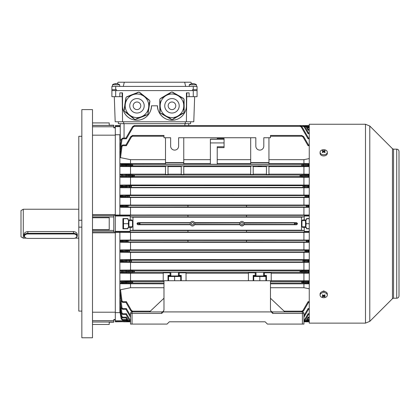 <?xml version="1.0" encoding="UTF-8"?>
<svg xmlns="http://www.w3.org/2000/svg" width="420" height="420" viewBox="0 0 420 420"><rect width="100%" height="100%" fill="white"/><g stroke="black" fill="none" stroke-linecap="round" stroke-linejoin="round"><path stroke-width="0.63" d="M265.902 275.956L253.733 275.956L253.733 276.496L265.902 276.496L265.902 275.956L265.902 280.733M259.817 280.733L259.817 276.496M253.733 280.733L253.733 276.496M303.193 125.591L304.904 126.719L302.93 125.58L303.082 126.336L302.93 125.58L309.251 125.575M191.142 83.853A5.917 1.029 59.5 0 0 191.137 83.853A6.074 5.948 90 0 1 192.449 83.617A6.074 1.223 90 0 0 192.176 83.853A5.917 5.019 19.2 0 1 192.544 83.843A5.917 5.019 19.2 0 1 192.906 83.853A6.074 1.223 -90 0 1 193.179 83.617A6.074 5.948 90 0 1 194.492 83.853A5.917 1.029 -59.5 0 1 194.639 83.853A5.917 1.029 -59.5 0 1 194.644 83.853A6.074 5.948 -90 0 0 193.326 83.617L193.326 83.627M240.802 223.692A1.139 1.139 0 0 0 241.946 224.831A1.139 1.139 0 0 0 243.085 223.692A1.139 1.139 0 0 0 241.946 222.547A1.139 1.139 0 0 0 240.802 223.692M191.368 223.692A1.139 1.139 0 0 0 192.507 224.831A1.139 1.139 0 0 0 193.646 223.692A1.139 1.139 0 0 0 192.507 222.547A1.139 1.139 0 0 0 191.368 223.692M262.553 162.845L257.077 162.845M259.817 166.142C257.56 166.184 257.56 166.231 259.817 166.273C262.075 166.231 262.075 166.184 259.817 166.142C257.56 166.184 257.56 166.231 259.817 166.273C262.075 166.231 262.075 166.184 259.817 166.142M302.106 220.647L302.726 219.886L304.232 219.886L304.232 216.038L309.251 216.027M132.342 220.647L131.722 219.886L130.216 219.886L130.216 216.027L130.431 216.846L132.967 217.177L132.967 230.207L301.481 230.207L301.481 217.177L304.022 216.846L304.232 216.038M190.302 224.275L190.475 224.732L137.834 224.732L137.062 223.986L137.062 223.398L137.834 222.653L190.475 222.653L190.355 222.931L139.981 222.931L139.981 224.453L139.251 223.681L137.062 223.398M305.188 196.319L306.899 196.277L304.925 196.308L305.078 197.069L305.078 195.547L129.376 195.547L129.376 197.069L129.528 196.308L125.958 196.182L129.266 196.319M305.188 196.303L305.078 195.547L308.06 195.416L308.495 196.166L308.06 197.206L126.394 197.206L125.958 196.439M309.251 186.16L308.495 186.17L308.06 185.404L303.082 185.661L303.193 186.417L304.904 186.454L302.93 186.422L303.082 187.184L303.082 185.661L131.371 185.661L131.334 187.184L131.261 186.428L125.958 186.17L125.958 186.674L131.523 186.422L131.365 185.661M304.253 185.635A0.751 0.651 86.5 0 1 304.904 186.391L308.495 186.17L308.06 187.441L126.394 187.441L125.958 186.674M309.251 175.329L308.495 175.329L308.06 174.578L300.111 175.014L300.221 175.77L301.938 175.739L299.959 175.775L300.148 176.536L300.111 175.014L134.337 175.014L134.337 176.536L134.232 175.781L125.958 175.345L125.958 176.206L134.489 175.775L134.337 175.014L126.394 174.578L125.958 175.329L122.766 175.329L119.873 174.909L119.873 134.741L115.311 134.741L115.311 125.58L120.251 125.58L120.251 123.674L120.251 139.718L120.976 140.674M308.495 175.329L308.06 176.972L300.148 176.536L134.305 176.536L126.394 176.972L125.958 176.216L122.687 176.216L122.687 176.972L120.682 177.272L309.251 177.298M301.949 165.134L303.66 165.091L301.686 165.128L301.838 165.89L301.838 164.367L132.61 164.367L132.61 165.89L132.762 165.128L125.958 164.803L125.958 165.454L132.505 165.134M301.949 165.118L301.838 164.367L308.06 164.036L308.495 164.787L308.06 166.22L301.87 165.884L132.578 165.884L126.394 166.22L125.958 165.464L122.708 165.464L122.708 166.22L120.698 166.546L165.506 166.609M305.188 251.076L308.495 251.213L308.495 250.94L304.925 251.071L305.078 251.832L305.078 250.309L129.376 250.309L129.376 251.832L129.528 251.071L127.549 251.039L129.266 251.076M309.251 251.213L308.495 251.213L308.06 251.969L126.394 251.969L125.958 251.213L126.394 250.173L129.37 250.309M303.193 260.967L308.495 261.219L308.495 260.71L302.93 260.957L303.082 261.718L303.082 260.195L131.371 260.195L131.371 261.718L131.523 260.957L129.544 260.925L131.261 260.967M309.251 261.219L308.495 261.219L308.06 261.975L126.394 261.975L125.958 261.219L126.394 259.943L131.365 260.195M309.251 271.163L308.495 271.173L308.06 270.412L300.111 270.848L300.221 271.598L308.495 272.034L308.495 271.173L299.959 271.604L300.148 272.365L300.111 270.848L134.337 270.848L134.337 272.365L134.232 271.614L132.515 271.572L134.489 271.604L134.337 270.848L126.394 270.412L125.958 271.163L121.18 271.205L119.873 270.916L119.873 232.339L115.311 232.339L115.311 232.055L115.311 232.816L92.495 232.816M308.495 272.034L308.06 272.8L300.148 272.365L134.305 272.365L126.394 272.8L125.958 271.173L132.515 271.572A0.751 0.651 -86.5 0 1 133.166 270.821M115.311 232.339L115.311 312.637L119.873 312.637L119.873 283.075L121.275 282.697L125.958 282.581L126.394 283.343L132.578 283.012L163.984 283.012L163.984 281.494L132.61 281.494L132.61 283.012L132.762 282.256L130.788 282.219L132.505 282.261M244.094 222.931L243.973 222.653L296.62 222.653L297.386 223.398L295.197 223.681L297.386 223.986L296.62 224.732L294.467 224.453L294.467 222.931L244.151 223.109M244.225 223.692A2.284 2.284 0 0 0 241.946 221.408A2.284 2.284 0 0 0 239.663 223.692A2.284 2.284 0 0 0 241.946 225.971A2.284 2.284 0 0 0 244.225 223.692L243.973 224.732L296.62 224.732M295.197 223.697L294.478 224.453L244.094 224.453M187.945 230.538L187.945 232.071L246.509 232.071L246.509 230.517L130.431 230.538L130.216 231.347L130.216 227.493L131.722 227.493L132.342 226.732M130.431 230.538L132.967 230.207M130.216 219.886L127.937 219.886L127.937 218.558L122.913 218.558L122.913 228.827L127.937 228.827L127.937 227.493L130.216 227.493M309.251 215.014L115.311 215.04L115.311 232.055L187.945 232.055M130.216 231.357L115.311 231.357M297.386 223.986L297.386 223.398M194.791 223.692A2.284 2.284 0 0 0 192.507 221.408A2.284 2.284 0 0 0 190.223 223.692A2.284 2.284 0 0 0 192.507 225.971A2.284 2.284 0 0 0 194.791 223.692L194.539 224.732L239.915 224.732C241.269 226.359 242.618 226.359 243.973 224.732M301.838 283.012L301.838 281.494L270.464 281.494L270.464 283.012L301.838 283.012M309.251 206.136L308.495 206.147L308.06 205.385L306.421 205.438L306.526 206.189L308.243 206.231L306.269 206.199L306.421 206.96L306.421 205.438L246.509 205.438L246.509 206.987L187.945 206.987L187.945 205.438L128.032 205.438L128.032 206.96L127.922 206.204L125.958 206.147L128.184 206.199L128.032 205.438L126.394 205.385L125.958 206.136L121.202 206.089L119.873 205.816L119.873 174.909L120.545 174.211L126.394 174.578M307.592 205.412A0.751 0.651 86.5 0 1 308.243 206.162L308.495 206.246L308.06 207.013L246.509 206.96M187.945 206.96L126.394 207.013L125.958 206.257L122.692 206.257L122.692 207.013L120.64 207.291L130.52 207.344L309.251 207.317M309.251 241.122L308.495 241.133L308.06 240.371L306.421 240.424L306.526 241.174L308.495 241.232L306.269 241.185L306.421 241.946L306.421 240.424L187.945 240.398L187.945 241.946L128.032 241.946L127.922 241.19L126.205 241.148L128.184 241.185L128.032 241.946L126.394 241.999L125.958 241.243L126.394 240.371L128.032 240.424L128.184 241.185L127.995 240.424L187.945 240.424M309.251 241.243L308.495 241.243L308.06 241.999L246.509 241.946L246.509 240.424M246.509 216.085L246.509 216.846L187.945 216.862L187.945 215.308L246.509 215.308L246.509 216.085M301.481 230.207L304.022 230.538L304.232 231.357L304.232 227.493L306.516 227.493L306.516 228.827L309.251 228.827M190.355 224.453L139.981 224.453M239.915 224.732L239.736 224.275M239.794 224.453L194.659 224.453M178.437 275.41L179.198 275.41L179.198 272.816L186.044 272.816L186.044 280.733M178.437 273.147L179.198 273.058M263.618 275.41L264.38 275.41L264.38 272.816L271.226 272.816L271.226 281.384L270.464 281.384M263.618 273.147L264.38 273.058M248.409 280.733L248.409 272.816L255.255 272.816L255.255 275.41L256.016 275.41M255.255 273.058L256.016 273.147M163.984 281.384L163.228 281.384L163.228 272.816L170.069 272.816L170.069 275.41L170.83 275.41M170.069 273.058L170.83 273.147M239.663 223.692L239.794 222.931L194.712 223.109M239.747 223.078L239.915 222.653L194.539 222.653L194.659 222.931M137.834 222.653L139.981 222.931M187.945 216.862L130.431 216.846M301.481 217.177L132.967 217.177M246.509 216.846L304.022 216.846M187.945 241.946L246.509 241.946M121.942 242.02A0.751 0.74 78.5 0 1 121.202 241.29L122.698 241.243L122.698 241.999L120.587 242.293L119.873 241.563L121.196 241.122L119.873 240.859L120.64 240.088L130.52 240.035L130.52 232.391L119.873 232.339M309.251 249.869L303.928 249.837L303.928 242.345L120.587 242.293M303.928 242.345L309.251 242.319M309.251 240.061L130.52 240.035M126.861 240.398A0.751 0.651 -86.5 0 0 126.205 241.148L121.196 241.122A0.751 0.74 -78.7 0 1 121.936 240.345L126.394 240.371M303.928 240.035L303.928 232.391L130.52 232.391M303.928 232.391L309.251 232.365M187.945 205.438L246.509 205.438M119.873 215.04L119.873 205.816L120.587 205.086L309.251 205.06M120.64 207.291L119.873 206.519L121.202 206.089A0.751 0.74 -78.5 0 1 121.942 205.359L126.394 205.385M165.506 164.315L183.761 164.315L183.761 162.845L165.506 162.845L165.506 164.315M165.506 163.548L120.53 163.616L122.02 164.01L132.61 164.367L132.505 165.118M268.942 163.548L309.251 163.585M250.693 164.315L268.942 164.315L268.942 162.845L250.693 162.845L250.693 164.315M250.693 163.548L217.224 163.548M210.378 163.548L183.761 163.548M224.07 146.764L224.07 138.506L217.224 138.506L217.224 139.12L210.378 139.12L210.378 164.288L217.224 164.288L217.224 146.764L224.07 146.764L224.07 147.635L217.224 147.635M120.251 134.799L119.873 134.741M119.873 147.819L121.18 139.361L119.873 147.819M303.082 126.336L301.66 126.336M305.078 126.336L304.925 125.58L305.109 126.315L304.631 126.336M306.421 126.336L306.269 125.58L308.243 126.719L306.269 125.58L188.706 125.58L188.706 123.674L188.706 125.58M250.693 174.148L183.761 174.148M250.693 166.609L183.761 166.609M309.251 166.577L303.928 166.609L303.928 174.148L268.942 174.148M303.928 166.609L268.942 166.609M165.506 174.148L130.52 174.148L130.52 166.609M266.432 174.148L253.202 174.148M266.432 166.609L253.202 166.609M170.069 275.41L168.016 275.41L168.016 280.733M255.255 275.41L253.202 275.41L253.202 280.733M163.228 280.77L130.52 280.77L130.52 273.231L120.545 273.173L119.873 272.475L119.873 270.916L120.682 270.107L130.52 270.05L130.52 262.363L120.561 262.306L119.873 261.597L121.228 261.293L121.191 260.72L119.873 260.447L120.666 259.649L130.52 259.597L130.52 252.331L120.572 252.278L119.873 251.559L121.212 251.276L121.196 250.94L119.873 250.672L120.656 249.89L130.52 249.837L130.52 242.345M120.698 280.833L122.708 281.164L122.782 283.343L120.53 283.762L119.873 283.075L119.873 281.647L120.698 280.833L130.52 280.77M122.708 281.164L132.61 281.494L132.505 282.245M163.228 273.231L130.52 273.231M248.409 273.231L186.044 273.231M270.464 287.721L303.928 287.721L303.928 283.831L270.464 283.831M303.928 283.831L309.251 283.794M301.838 136.227L301.686 135.466L301.838 136.227L270.464 136.227L270.464 137.744L263.807 137.744L263.807 146.113A3.995 3.995 0 0 1 259.817 150.108A3.995 3.995 0 0 1 255.822 146.113L255.822 137.744L178.626 137.744L178.626 146.113A3.995 3.995 0 0 1 174.636 150.108A3.995 3.995 0 0 1 170.641 146.113L170.641 137.744L163.984 137.744L163.984 136.227L132.61 136.227L132.505 135.482L130.788 136.605L132.762 135.466L132.61 136.227M303.928 163.548L303.928 159.663L268.942 159.663M303.928 159.663L309.251 158.587M163.984 287.721L130.52 287.721L120.53 289.727L122.02 301.019L122.782 301.681L122.708 302.405L125.958 302.405L122.782 302.405L121.275 301.098L119.873 290.472L120.53 289.727M132.578 311.178L131.439 310.422L130.788 310.774L132.505 311.903L132.61 311.157L132.505 311.903L130.788 310.774L125.958 302.405L126.394 301.681L131.439 310.422L126.394 301.681L122.782 301.681M150.339 311.157L132.61 311.157M217.224 139.12L217.224 138.506M250.693 159.663L217.224 159.663M210.378 159.663L183.761 159.663M301.686 135.466L303.66 136.605L301.686 135.466L270.464 135.466L270.464 136.227M309.251 302.405L308.495 302.405L303.66 310.774L301.949 311.903L301.838 311.157L301.686 311.913L301.838 311.157L284.114 311.157M190.832 222.138L190.475 222.653M115.311 312.637L115.311 321.804L127.412 321.668M130.216 216.027L115.311 216.027M115.311 215.04L115.311 134.741M122.02 283.369A0.751 0.745 75.6 0 1 121.275 282.697L121.202 281.972L119.873 281.647L119.873 272.475L121.264 272.139L121.18 271.205A0.751 0.745 -77.4 0 1 121.926 270.385L126.394 270.412M295.197 223.681L294.478 222.931L296.62 222.653M163.984 283.831L120.53 283.762M309.251 281.915L308.495 281.915L308.06 281.164L301.838 281.494L301.686 282.256L308.495 282.581L308.495 281.93L301.949 282.245M309.251 280.807L271.226 280.77M303.928 280.77L303.928 273.231L271.226 273.231M303.928 273.231L309.251 273.2M122.005 272.827A0.751 0.745 76.9 0 1 121.264 272.139L122.766 272.05L122.766 272.8L120.545 273.173M309.251 270.081L130.52 270.05M120.682 270.107L121.926 270.385M121.973 261.996A0.751 0.745 77.7 0 1 121.228 261.293L122.729 261.219L122.729 261.975L120.561 262.306M303.928 270.05L303.928 262.363L130.52 262.363M303.928 262.363L309.251 262.332M120.666 259.649L126.394 259.943M131.261 260.951L131.371 260.195M309.251 260.694L308.495 260.694L308.06 259.943L303.082 260.195L303.193 260.951M309.251 259.628L130.52 259.597M121.952 251.99A0.751 0.74 78.2 0 1 121.212 251.276L122.708 251.213L122.708 251.969L120.572 252.278M303.928 259.597L303.928 252.331L130.52 252.331M303.928 252.331L309.251 252.304M120.656 249.89L126.394 250.173M129.266 251.066L129.376 250.309M309.251 250.929L308.495 250.929L308.06 250.173L305.078 250.309L305.188 251.066M303.928 249.837L130.52 249.837M130.52 287.721L130.52 283.831M303.928 287.721L309.251 288.792M253.202 165.995L250.693 165.995L250.693 174.562L253.202 174.562L253.202 165.995M266.432 165.995L268.942 165.995L268.942 174.562L266.432 174.562L266.432 165.995M168.016 165.995L165.506 165.995L165.506 174.562L168.016 174.562L168.016 165.995M181.251 166.609L168.016 166.609M181.251 165.995L183.761 165.995L183.761 174.562L181.251 174.562L181.251 165.995M181.251 174.148L168.016 174.148M130.52 174.148L120.545 174.211M303.928 174.148L309.251 174.179M120.666 187.73L119.873 186.937L121.191 186.659L122.692 186.685L122.692 187.441L120.666 187.73L309.251 187.756M309.251 185.047L130.52 185.015L120.561 185.073L131.371 185.661M120.656 197.489L119.873 196.707L121.196 196.439L122.698 196.455L122.698 197.206L120.656 197.489L309.251 197.516M309.251 195.079L130.52 195.048L120.572 195.101L129.37 195.547M129.266 196.303L129.376 195.547M130.52 214.988L130.52 207.344M303.928 214.988L303.928 207.344M130.52 205.034L130.52 197.542M303.928 205.034L303.928 197.542M130.52 195.048L130.52 187.782M121.936 197.227A0.751 0.74 78.5 0 1 121.196 196.439L121.212 196.109L119.873 195.825L120.572 195.101M303.928 195.048L303.928 187.782M130.52 185.015L130.52 177.329M120.682 177.272L119.873 176.468L121.18 176.174L121.264 175.245A0.751 0.745 -76.9 0 1 122.005 174.557M121.931 187.462A0.751 0.74 78.1 0 1 121.191 186.659L121.228 186.086L119.873 185.782L120.561 185.073M303.928 185.015L303.928 177.329M120.698 166.546L119.873 165.732L121.202 165.412L121.275 164.687L119.873 164.309L120.53 163.616M120.745 297.959L122.005 307.928L122.766 308.579L126.394 308.579L125.958 309.309L122.719 309.309M120.582 304.169L121.973 313.079L122.729 313.724L126.394 313.724L130.52 320.702M309.251 317.903L308.495 317.903L306.899 320.659L305.188 321.788L305.109 321.064L304.925 321.804L305.078 321.043L304.631 321.043M129.822 321.043L129.376 321.043L129.266 321.788L127.549 320.659L125.958 317.903L122.698 317.903L125.958 317.903L126.394 317.179L128.2 320.313L126.394 317.179L122.708 317.179L121.952 316.538L121.511 313.882M129.339 321.064L128.2 320.313L127.549 320.659L129.266 321.788L129.376 321.043M128.032 321.043L127.922 321.788L125.958 320.229L122.692 320.229L125.958 320.229L126.394 319.505L122.698 319.505L126.394 319.505L126.861 320.313L126.394 319.505M306.421 321.043L306.269 321.804L306.421 321.043M121.196 318.969L122.692 320.229L121.196 318.969L119.873 311.393L121.196 318.969L121.942 318.869L122.698 319.505L122.698 320.229L121.202 318.969L119.873 311.252L120.587 310.994M121.196 316.638L122.698 317.903L121.196 316.638L119.873 308.899L121.212 316.638L119.873 308.6L120.572 308.254M121.191 313.178L122.692 314.449L125.958 314.449L122.692 314.449L121.191 313.173L119.873 305.172L121.228 313.173L119.873 304.616L120.561 304.175M119.884 299.644L121.264 308.012L119.873 298.568L120.545 297.99M121.196 301.103L122.708 302.405L121.196 301.103L119.873 291.711L121.202 301.098L122.02 301.019M163.984 136.227L163.984 135.466L132.762 135.466M165.506 159.663L130.52 159.663L120.53 157.652L119.873 156.907L121.275 146.286L119.873 155.668L121.202 146.276M122.02 146.359L121.275 146.286L122.708 144.974L122.782 145.698L122.02 146.359L120.53 157.652M134.489 125.58L134.337 126.336L134.232 125.591L132.515 126.719L134.489 125.58L299.959 125.58L301.938 126.719L299.959 125.58L300.111 126.336L134.337 126.336M299.959 125.58L300.111 126.336M122.005 139.451L121.264 139.367L122.766 138.075L122.766 138.799L122.005 139.451L120.545 149.389L119.873 148.811L121.18 139.361L122.766 138.075L121.18 139.361M130.52 163.548L130.52 159.663M268.942 137.744L268.942 162.603L250.693 162.603L250.693 137.744M183.761 137.744L183.761 162.603L165.506 162.603L165.506 137.744M303.009 136.957L303.66 136.605L308.495 144.974L309.251 144.974L308.495 144.974L308.06 145.698L303.009 136.957L301.87 136.201M309.251 138.799L308.06 138.799L301.287 127.071L301.938 126.719L308.495 138.075L309.251 138.075L308.495 138.075L308.06 138.799L301.287 127.071L300.148 126.315M308.495 132.93L309.251 132.93L308.495 132.93L304.904 126.719L308.495 132.93L308.06 133.66L304.253 127.071L303.114 126.315M308.06 130.2L309.251 130.2L308.06 130.2L306.248 127.071L306.899 126.719L305.188 125.591L306.899 126.719L308.495 129.476L309.251 129.476L308.495 129.476L308.06 130.2L306.248 127.071L305.109 126.315M309.251 127.874L308.06 127.874L307.592 127.071L308.243 126.719L308.495 127.15L309.251 127.15L308.495 127.15L308.06 127.874L306.453 126.315L306.526 125.591M305.188 125.591L302.93 125.58L305.188 125.591M122.782 144.974L125.958 144.974L130.788 136.605L131.439 136.957L126.394 145.698L125.958 144.974M122.766 138.075L125.958 138.075L132.515 126.719L133.166 127.071L126.394 138.799L125.958 138.075M122.005 307.928L121.264 308.012L122.766 309.309L125.958 309.309L126.394 308.579L130.52 315.73M130.195 320.313L129.544 320.659L130.52 321.573L129.544 320.659L125.958 314.449L126.394 313.724M126.205 320.659L128.184 321.804L127.995 321.064L126.861 320.313L126.205 320.659M129.266 321.788L129.528 321.804L129.266 321.788M130.52 317.21L125.958 309.309M309.251 309.309L308.495 309.309L303.928 317.21M309.251 314.449L308.495 314.449L309.251 314.449M309.251 320.229L308.495 320.229L306.526 321.788L308.243 320.659L307.592 320.313L308.06 319.505L308.495 320.229M307.592 320.313L306.453 321.064L306.526 321.788L303.928 321.804L309.251 321.809M303.928 321.804L305.188 321.788L306.899 320.659L306.248 320.313L308.06 317.179L308.495 317.903M308.495 314.449L304.904 320.659L303.928 321.573L304.904 320.659L304.253 320.313L308.06 313.724L308.495 314.449M303.928 313.435A1.522 1.522 0 0 0 302.411 311.913L302.411 313.435L303.928 313.435L303.928 324.082L302.411 324.082L302.411 313.435L272.748 313.435L272.748 311.913L280.35 311.913L272.748 311.913A2.284 2.284 0 0 1 270.464 309.635A2.284 2.284 0 0 0 272.748 311.913L302.411 311.913L289.48 311.913L301.949 311.903L303.66 310.774L303.009 310.422L308.06 301.681L308.495 302.405M122.02 164.01A0.751 0.745 -75.6 0 0 121.275 164.687L125.958 164.787L126.394 164.036M121.973 185.383A0.751 0.745 -77.7 0 0 121.228 186.086L125.958 186.16L126.394 185.404M125.958 196.182L126.394 195.416M303.009 165.91A0.751 0.651 93.5 0 0 303.66 165.16L309.251 165.464M301.287 176.563A0.751 0.651 93.5 0 0 301.938 175.807L309.251 176.216M307.592 206.981A0.751 0.651 93.5 0 0 308.243 206.231L309.251 206.257M131.439 283.038A0.751 0.651 -93.5 0 1 130.788 282.287L125.958 282.581L125.958 281.915L121.202 281.972A0.751 0.745 103.6 0 1 121.942 281.137M125.958 260.694L122.692 260.694L122.729 261.219L129.544 260.993A0.751 0.651 -93.5 0 0 130.195 261.744M125.958 250.929L122.698 250.929L122.708 251.213L127.549 251.102A0.751 0.651 -93.5 0 0 128.2 251.858M122.692 240.371L122.698 241.243L126.205 241.216A0.751 0.651 -93.5 0 0 126.861 241.967M309.251 282.592L308.495 282.592L308.06 283.343L301.87 283.012L301.949 282.261M122.708 144.974L121.202 146.281L122.708 144.974M121.942 166.241A0.751 0.745 76.4 0 1 121.202 165.412L122.708 165.464L122.782 164.036M121.926 176.993A0.751 0.745 77.4 0 1 121.18 176.174L122.687 176.216L122.766 174.578M125.958 196.166L121.212 196.109A0.751 0.74 -78.2 0 1 121.952 195.395M121.936 207.034A0.751 0.74 78.7 0 1 121.196 206.257L122.692 206.257L122.698 205.385M122.698 250.173L122.698 250.929L121.196 250.94A0.751 0.74 -78.5 0 1 121.936 250.152M122.692 259.943L122.692 260.694L121.191 260.72A0.751 0.74 -78.1 0 1 121.931 259.917M121.18 308.018L122.687 309.309L121.18 308.018L119.879 299.602M122.729 313.724L122.729 314.449L121.228 313.173L121.973 313.079M122.708 317.179L122.708 317.903L121.212 316.638L121.952 316.538M303.928 315.73L308.06 308.579L308.495 309.309M126.394 281.164L125.958 281.915L130.788 282.219A0.751 0.651 -86.5 0 1 131.439 281.468M125.958 272.05L122.766 272.05L122.687 270.412M125.958 196.455L122.698 196.455L122.708 195.416M125.958 186.685L122.692 186.685L122.729 185.404M122.766 309.309L122.766 308.579M307.041 125.711L309.251 125.711M137.062 223.986L139.256 223.692M309.251 321.668L307.041 321.668M309.251 218.558L306.516 218.558L306.516 219.886L304.232 219.886M304.232 227.493L302.726 227.493L302.106 226.732M139.976 222.931L139.251 223.681M264.38 275.41L266.432 275.41L266.432 280.733M179.198 275.41L181.251 275.41L181.251 280.733M305.828 227.493L306.133 223.692L309.251 223.692M306.516 228.632L309.251 228.632M306.516 218.747L309.251 218.747M306.133 223.692L305.828 219.886M305.529 227.493L305.529 219.886M24.496 236.187A3.344 2.226 180 0 0 26.324 238.166A3.344 2.226 180 0 0 27.846 238.413L73.479 238.413A3.344 2.226 180 0 0 75.002 238.166A3.344 2.226 180 0 0 76.734 235.667A3.344 2.226 180 0 0 73.479 233.961L27.846 233.961A3.344 2.226 180 0 0 24.496 236.187M26.224 238.135A3.801 2.531 0 0 1 26.114 238.098A3.801 2.531 0 0 1 24.04 235.846L24.04 234.481C24.265 232.822 25.531 231.851 27.846 231.572L73.479 231.572C75.789 231.851 77.054 232.816 77.28 234.481L77.28 235.846A3.801 2.531 0 0 1 75.206 238.098A3.801 2.531 0 0 1 75.101 238.135M24.04 235.846A3.801 2.531 0 0 1 27.846 233.315L73.479 233.315A3.801 2.531 0 0 1 77.28 235.846M127.937 228.632L123.522 228.632L123.522 218.747L127.937 218.747M123.522 223.692L128.315 223.692L128.625 227.493M128.625 219.886L128.315 223.692M128.924 227.493L128.924 219.886M301.954 226.732L301.649 226.427L301.649 220.952L301.954 220.647L301.954 226.732L305.529 226.732M320.093 152.224L320.093 153.374A3.612 2.557 0 0 0 322.324 155.731A3.612 2.557 0 0 0 326.261 155.179A3.612 2.557 0 0 0 327.317 153.374L327.317 152.224A3.612 2.557 0 0 0 326.261 150.418A3.612 2.557 0 0 0 321.148 150.418A3.612 2.557 0 0 0 320.093 152.224A3.612 2.557 0 0 0 321.148 154.03A3.612 2.557 0 0 0 326.261 154.03A3.612 2.557 0 0 0 327.317 152.224M322.229 152.234A5.917 0.473 37.9 0 1 322.487 152.418A5.917 0.473 37.9 0 1 322.754 152.607A6.074 3.035 -54.7 0 1 323.705 151.772A6.074 3.035 54.7 0 1 324.655 152.607A5.917 0.473 -37.9 0 1 325.18 152.234A6.074 3.035 -125.3 0 0 324.23 151.4A6.074 3.035 -54.7 0 1 325.18 150.896A5.917 4.651 -97.4 0 0 324.923 150.696A5.917 4.651 -97.4 0 0 324.655 150.523A6.074 3.035 125.3 0 0 323.705 151.027A6.074 3.035 -125.3 0 0 322.754 150.523A5.917 4.651 97.4 0 0 322.229 150.896A6.074 3.035 54.7 0 1 323.18 151.4A6.074 3.035 125.3 0 0 322.229 152.234M323.705 151.772L323.705 151.027M324.03 152.035L324.23 151.552M324.314 151.347L324.655 150.523M324.23 152.208L324.23 151.4M323.18 152.208L323.18 151.4M323.379 152.035L323.18 151.552M323.096 151.347L322.754 150.523M123.522 321.809L129.528 321.804M132.5 220.647L132.804 220.952L132.804 226.427L132.5 226.732L132.5 220.647L128.924 220.647M163.984 309.635A2.284 2.284 0 0 1 161.705 311.913A2.284 2.284 0 0 0 163.984 309.635M302.411 324.082L267.425 324.082L265.141 321.804L169.307 321.804L265.141 321.804L169.307 321.804L167.029 324.082L130.52 324.082L130.52 313.435A1.522 1.522 0 0 1 132.043 311.913L161.705 311.913L161.705 313.435L132.043 313.435L132.043 324.082M272.748 313.435L271.173 311.913L163.28 311.913L161.705 313.435M271.173 311.913L270.464 309.703L270.464 280.733L163.984 280.733L163.984 309.703L163.28 311.913M289.48 311.913L280.35 311.913L289.48 311.913M149.536 311.913L163.984 298.226M270.464 298.226L284.918 311.913M180.721 275.956L168.551 275.956L168.551 276.496L180.721 276.496L180.721 275.956L180.721 280.733M174.636 280.733L174.636 276.496M168.551 280.733L168.551 276.496M321.605 291.926L323.705 290.913L325.805 291.926M309.251 223.209L309.251 124.246L365.489 124.246L365.489 323.132L309.251 323.132L309.251 223.209M396.716 149.153L396.716 298.226C398.102 298.09 398.864 297.329 399 295.943L399 151.436C398.864 150.05 398.102 149.289 396.716 149.153L393.545 149.153L392.469 148.712L369.789 126.026L365.489 124.246M148.066 113.222L149.751 102.711L149.378 102.653L149.489 101.903L149.867 101.955L149.951 101.367L149.494 100.202L149.021 99.829L148.785 100.128L148.192 99.65L148.428 99.356L147 98.705L147.236 98.406L146.643 97.933L146.407 98.233L145.808 97.76L146.05 97.461L145.451 96.989L145.215 97.288L144.622 96.81L144.858 96.516L143.43 95.865L143.666 95.566L143.073 95.093L142.837 95.392L141.881 94.148L141.645 94.442L141.047 93.97L141.283 93.676L140.69 93.198L140.453 93.497L139.86 93.025L140.096 92.726L139.629 92.358L138.39 92.169L137.828 92.389L137.97 92.746L136.416 92.946L136.553 93.303L134.999 93.508L135.14 93.86L133.586 94.064L133.723 94.416L133.019 94.694L132.877 94.343L132.169 94.621L132.311 94.973L131.602 95.256L131.46 94.899L130.757 95.177L130.893 95.534L129.339 95.734L129.481 96.091L128.772 96.369L128.63 96.017L127.355 96.925L127.218 96.574L126.662 96.789L125.879 97.771L126.058 99.173L125.68 99.12L125.832 100.679L125.454 100.621L125.344 101.372L125.722 101.43L125.118 102.879L125.496 102.937L125.38 103.688L125.008 103.63L124.892 104.38L125.27 104.438L125.16 105.189L124.782 105.136L124.934 106.696L124.556 106.638L124.709 108.203L124.331 108.145L124.483 109.704L124.105 109.646L124.021 110.239L124.478 111.405L125.78 111.951L125.543 112.25L125.018 111.689M147.956 101.483A11.786 11.786 0 0 0 132.662 94.836A11.786 11.786 0 0 0 126.016 110.124A11.786 11.786 0 0 0 141.309 116.77A11.786 11.786 0 0 0 147.956 101.483A11.786 11.786 0 0 1 141.309 116.77A11.786 11.786 0 0 1 126.016 110.124M133.45 107.195A3.801 3.801 0 0 0 138.38 109.342A3.801 3.801 0 0 0 140.522 104.407A3.801 3.801 0 0 0 135.592 102.265A3.801 3.801 0 0 0 133.45 107.195M125.543 112.25L133.282 118.403L133.518 118.109L134.342 119.248L135.581 119.438L136.71 118.582L136.847 118.939L136.101 119.107M136.847 118.939L146.05 115.311L145.908 114.959L147.31 114.812L148.092 113.836L147.913 112.434L148.291 112.487M127.26 96.679L127.922 96.296M128.63 96.017L129.339 95.734M130.048 95.456L130.757 95.177M131.46 94.899L132.169 94.621M132.877 94.343L133.586 94.064M134.295 93.786L134.999 93.508M135.707 93.23L136.416 92.946M137.125 92.668L137.87 92.495M125.906 98.38L125.68 99.12M124.22 109.667L124.22 108.895M124.331 108.145L124.446 107.394M124.556 106.638L124.672 105.887M124.782 105.136L124.892 104.38M125.008 103.63L125.118 102.879M125.234 102.128L125.344 101.372M125.454 100.621L125.57 99.871M133.948 118.787L133.282 118.403M146.711 114.923L146.05 115.311M149.751 101.939L149.751 102.711M148.953 99.918L148.428 99.356M140.023 92.82L140.69 93.198M141.283 93.676L141.881 94.148M142.475 94.621L143.073 95.093M143.666 95.566L144.26 96.038M144.858 96.516L145.451 96.989M146.05 97.461L146.643 97.933M147.236 98.406L147.835 98.884M126.735 113.195L126.971 112.901L126.378 112.429L126.136 112.723M127.927 114.145L128.163 113.846L127.564 113.374L127.328 113.673M129.113 115.091L129.35 114.791L128.756 114.319L128.52 114.618M130.305 116.041L130.541 115.742L129.948 115.269L129.712 115.563M131.497 116.986L131.733 116.686L131.14 116.214L130.898 116.513M132.689 117.931L132.925 117.637L132.326 117.159L132.09 117.458M138.264 118.377L138.122 118.025L137.419 118.304L137.555 118.655M139.681 117.82L139.54 117.469L138.831 117.747L138.973 118.099M141.094 117.264L140.957 116.912L140.249 117.191L140.385 117.542M142.511 116.708L142.37 116.351L141.661 116.629L141.803 116.986M143.923 116.146L143.787 115.794L143.078 116.072L143.22 116.429M145.341 115.589L145.199 115.238L144.496 115.516L144.632 115.867M148.517 110.985L148.139 110.927L148.029 111.678L148.402 111.736M148.743 109.478L148.365 109.426L148.255 110.177L148.628 110.229M148.964 107.977L148.591 107.919L148.475 108.67L148.853 108.728M149.189 106.47L148.816 106.412L148.701 107.168L149.079 107.221M149.415 104.969L149.037 104.911L148.927 105.662L149.305 105.719M149.641 103.462L149.263 103.404L149.153 104.16L149.525 104.213M189.273 86.41L189.273 84.782L196.502 84.782A6.085 6.085 0 0 0 194.639 83.853A5.917 1.029 -59.5 0 1 194.644 83.853A6.085 6.085 0 0 1 196.502 84.782L196.502 86.41M191.137 83.853A5.917 1.029 59.5 0 0 191.132 83.853A6.085 6.085 0 0 0 189.273 84.782M192.864 83.853A6.074 1.223 90 0 0 192.596 83.617A6.074 5.948 -90 0 0 192.449 83.627M23.284 238.14L21 236.822L21 210.556L23.284 209.239L23.284 238.14L26.245 238.14M172.032 117.59A11.786 11.786 0 0 0 183.761 105.74A11.786 11.786 0 0 0 171.911 94.012A11.786 11.786 0 0 0 160.183 105.866A11.786 11.786 0 0 0 172.032 117.59A11.786 11.786 0 0 0 183.761 105.74A11.786 11.786 0 0 0 171.911 94.012A11.786 11.786 0 0 0 160.183 105.866A11.786 11.786 0 0 0 172.032 117.59M161.049 113.447L170.242 118.823L170.425 118.492L171.087 118.87L170.898 119.201L171.418 119.495L172.672 119.49L173.187 119.186L172.998 118.86L174.505 118.419L174.31 118.088L174.967 117.705L175.161 118.036L175.817 117.653L175.623 117.322L177.13 116.886L176.935 116.555L177.592 116.172L177.786 116.498L178.442 116.114L178.248 115.789L178.909 115.406L179.099 115.731L179.755 115.348L179.566 115.022L181.067 114.581L180.878 114.251L181.534 113.867L181.724 114.198L182.38 113.815L182.191 113.484L182.847 113.101L183.041 113.431L183.556 113.127L184.175 112.04L184.17 111.442L183.792 111.442L184.165 109.919L183.782 109.919L183.776 109.163L184.159 109.158L183.771 107.641L184.149 107.636L184.149 106.88L183.766 106.88L183.761 106.118L184.144 106.118L184.139 105.357L183.761 105.357L184.128 103.835L183.75 103.835L183.745 103.079L184.128 103.073L184.123 102.312L183.745 102.317L183.74 101.556L184.118 101.551L183.729 100.034L184.112 100.034L184.107 99.435L183.477 98.354L182.952 98.054L182.763 98.385L181.634 97.303L181.445 97.634L180.784 97.256L180.973 96.925L180.311 96.548L180.122 96.878L179.461 96.505L179.65 96.175L178.988 95.797L178.799 96.127L177.671 95.041L177.482 95.371L176.82 94.999L177.009 94.668L176.347 94.29L176.159 94.621L175.025 93.534L174.835 93.865L173.707 92.783L173.518 93.114L172.856 92.736L173.045 92.405L172.526 92.111L171.271 92.117L170.289 93.13L170.1 92.804L170.814 92.516M171.953 102.002A3.801 3.801 0 0 0 168.168 105.824A3.801 3.801 0 0 0 171.99 109.604A3.801 3.801 0 0 0 175.775 105.782A3.801 3.801 0 0 0 171.953 102.002M170.1 92.804L161.564 97.792L161.753 98.123L160.388 98.48L159.768 99.566L160.156 100.926L159.778 100.926L159.889 100.165M159.778 100.926L159.831 110.812L160.209 110.812L160.214 111.573L159.831 111.573L159.836 112.172L160.466 113.253L161.842 113.594L161.653 113.925M183.992 100.034L184.112 100.795M184.118 101.551L184.123 102.312M184.128 103.073L184.128 103.835M184.133 104.596L184.139 105.357M184.144 106.118L184.149 106.88M184.149 107.636L184.154 108.397M184.159 109.158L184.165 109.919M184.165 110.68L184.054 111.442M182.9 98.154L182.291 97.681M172.988 92.505L173.707 92.783M174.363 93.161L175.025 93.534M175.686 93.912L176.347 94.29M177.009 94.668L177.671 95.041M178.327 95.419L178.988 95.797M179.65 96.175L180.311 96.548M180.973 96.925L181.634 97.303M160.965 98.275L161.564 97.792M159.952 111.573L159.831 110.812M170.956 119.102L170.242 118.823M173.129 119.086L173.843 118.802M182.978 113.332L182.38 113.815M181.724 114.198L181.067 114.581M180.411 114.965L179.755 115.348M179.099 115.731L178.442 116.114M177.786 116.498L177.13 116.886M176.474 117.269L175.817 117.653M175.161 118.036L174.505 118.419M168.782 93.571L168.977 93.902L169.633 93.513L169.444 93.188M167.47 94.337L167.664 94.668L168.32 94.285L168.126 93.954M166.157 95.104L166.352 95.434L167.008 95.051L166.814 94.721M164.845 95.876L165.039 96.201L165.695 95.818L165.501 95.487M163.532 96.642L163.721 96.968L164.378 96.584L164.189 96.259M162.22 97.409L162.409 97.739L163.065 97.351L162.876 97.025M159.784 102.448L160.167 102.443L160.162 101.682L159.778 101.687M159.794 103.966L160.172 103.966L160.167 103.205L159.789 103.21M159.799 105.488L160.183 105.488L160.178 104.727L159.799 104.727M159.81 107.011L160.188 107.011L160.183 106.249L159.805 106.249M159.815 108.533L160.198 108.528L160.193 107.767L159.815 107.772M159.826 110.051L160.204 110.051L160.204 109.289L159.821 109.295M162.971 114.681L163.159 114.35L162.498 113.972L162.309 114.303M164.293 115.432L164.483 115.101L163.821 114.723L163.632 115.054M165.617 116.188L165.805 115.857L165.144 115.479L164.955 115.81M166.934 116.939L167.123 116.608L166.462 116.235L166.278 116.561M168.257 117.695L168.446 117.364L167.785 116.986L167.596 117.317M169.58 118.445L169.769 118.115L169.108 117.742L168.919 118.073M327.317 295.155L327.317 294.005A3.612 2.557 180 0 0 325.085 291.648A3.612 2.557 180 0 0 321.148 292.199A3.612 2.557 180 0 0 320.093 294.005L320.093 295.155A3.612 2.557 180 0 0 321.148 296.961A3.612 2.557 180 0 0 326.261 296.961A3.612 2.557 180 0 0 327.317 295.155A3.612 2.557 180 0 0 326.261 293.349A3.612 2.557 180 0 0 321.148 293.349A3.612 2.557 180 0 0 320.093 295.155M322.229 296.483A5.917 4.651 82.6 0 0 322.487 296.683A5.917 4.651 82.6 0 0 322.754 296.856A6.074 3.035 -54.7 0 0 323.705 296.352A6.074 3.035 54.7 0 0 324.655 296.856A5.917 4.651 -82.6 0 0 325.18 296.483A6.074 3.035 -125.3 0 1 324.23 295.979A6.074 3.035 -54.7 0 0 325.18 295.144A5.917 0.473 -142.1 0 1 324.923 294.961A5.917 0.473 -142.1 0 1 324.655 294.772A6.074 3.035 125.3 0 1 323.705 295.606A6.074 3.035 -125.3 0 1 322.754 294.772A5.917 0.473 142.1 0 1 322.229 295.144A6.074 3.035 54.7 0 0 323.18 295.979A6.074 3.035 125.3 0 1 322.229 296.483M324.23 295.171L324.23 295.979M324.03 295.344L324.23 295.832M324.314 296.037L324.655 296.856M323.705 295.606L323.705 296.352M323.379 295.344L323.18 295.832M323.096 296.037L322.754 296.856M323.18 295.171L323.18 295.979M122.141 92.873L122.141 96.673L119.847 96.673L119.847 92.873L122.535 92.873L122.535 105.803A14.453 14.453 0 0 0 136.988 120.251A14.453 14.453 0 0 0 151.436 105.803L157.521 105.803A14.453 14.453 0 0 0 171.974 120.251A14.453 14.453 0 0 0 186.422 105.803L186.422 92.873L189.11 92.873L189.11 96.673L186.816 96.673L186.816 92.873M114.303 96.673L115.18 121.774L193.778 121.774L194.654 96.673M193.268 86.41L193.268 89.68L197.069 89.68L197.069 86.41L111.888 86.41L111.888 90.594L197.069 90.594L197.069 96.673L189.11 96.673M111.888 90.594L111.888 96.673L119.847 96.673M197.069 89.68L197.069 96.673M186.386 121.774L186.8 92.873M186.422 105.803C187.005 110.03 182.668 120.057 171.974 120.251C161.275 120.057 156.938 110.03 157.521 105.803M151.436 105.803C152.019 110.03 147.683 120.057 136.988 120.251C126.289 120.057 121.952 110.03 122.535 105.803M122.572 121.774L122.157 92.873M190.607 121.774L190.607 123.674L118.351 123.674L118.351 121.774L118.351 123.674M193.268 89.68L192.507 89.68L192.507 90.594L116.45 90.594L116.45 89.68L111.888 89.68M123.296 86.41L124.294 82.226L118.104 82.226L117.248 83.711M124.294 82.226L184.663 82.226L185.661 86.41M184.663 82.226L190.853 82.226L191.709 83.711M112.46 86.41L112.46 84.782L119.684 84.782A6.085 6.085 0 0 0 117.82 83.853A5.917 1.029 -59.5 0 1 117.826 83.853A6.074 5.948 -90 0 0 116.508 83.617L116.508 83.627M112.46 84.782A6.085 6.085 0 0 1 114.319 83.853L114.319 83.853A5.917 1.029 59.5 0 0 114.319 83.853A6.074 5.948 90 0 1 115.631 83.617A6.074 1.223 90 0 0 115.358 83.853A5.917 5.019 19.2 0 1 115.726 83.843A5.917 5.019 19.2 0 1 116.093 83.853A6.074 1.223 -90 0 1 116.361 83.617A6.074 5.948 90 0 1 117.674 83.853A5.917 1.029 -59.5 0 1 117.82 83.853M116.051 83.853A6.074 1.223 90 0 0 115.778 83.617A6.074 5.948 -90 0 0 115.631 83.627M81.848 220.238L78.802 220.238L78.802 227.141L81.848 227.141M78.802 220.238L78.802 136.295L81.848 136.295M92.495 223.692L92.495 109.604L81.848 109.604L81.848 337.774L92.495 337.774L92.495 223.692M81.848 311.089L78.802 311.089L78.802 227.141M92.495 126.767L113.789 126.767L113.789 127.832L115.311 127.832L115.311 135.172L92.495 135.172M92.495 214.562L115.311 214.562L115.311 215.323L187.945 215.323M92.495 312.207L115.311 312.207L115.311 319.546L113.789 319.546L113.789 322.182L109.226 322.182M113.789 126.767L113.789 125.197L109.226 125.197M92.495 125.375L109.226 125.375L109.226 122.913L92.495 122.913M92.495 324.466L109.226 324.466L109.226 322.004L92.495 322.004M115.311 231.95L113.789 231.95L113.789 215.428L115.311 215.428M92.495 229.614L109.226 229.614L109.226 217.765L92.495 217.765M309.251 232.055L246.509 232.055M304.232 231.357L309.251 231.357M304.022 230.538L246.509 230.538M309.251 215.323L246.509 215.323M126.394 241.999L122.698 241.999M309.251 241.999L308.06 241.999M308.06 240.371L309.251 240.371M120.64 240.088L121.936 240.345M126.394 207.013L122.692 207.013M309.251 207.013L308.06 207.013M308.06 205.385L309.251 205.385M120.587 205.086L121.942 205.359M308.06 164.036L309.251 164.036M120.251 125.879L115.311 125.879L120.251 125.879M120.251 126.609L115.311 126.609M309.251 126.609L308.175 126.609M307.398 125.879L309.251 125.879M309.251 133.66L308.06 133.66L309.251 133.66M309.251 283.343L308.06 283.343M122.782 145.698L126.394 145.698L122.782 145.698M309.251 145.698L308.06 145.698L309.251 145.698M307.398 321.505L309.251 321.505M309.251 320.77L308.175 320.77M126.273 320.77L115.311 320.77M127.05 321.505L115.311 321.505M139.976 224.453L137.834 224.732M126.394 283.343L122.782 283.343M308.06 281.164L309.251 281.164M309.251 272.8L308.06 272.8M126.394 272.8L122.766 272.8M308.06 270.412L309.251 270.412M309.251 261.975L308.06 261.975M126.394 261.975L122.729 261.975M308.06 259.943L309.251 259.943M309.251 251.969L308.06 251.969M126.394 251.969L122.708 251.969M308.06 250.173L309.251 250.173M309.251 166.22L308.06 166.22M126.394 166.22L122.708 166.22M309.251 176.972L308.06 176.972M126.394 176.972L122.687 176.972M308.06 174.578L309.251 174.578M309.251 187.441L308.06 187.441M126.394 187.441L122.692 187.441M308.06 185.404L309.251 185.404M309.251 197.206L308.06 197.206M126.394 197.206L122.698 197.206M308.06 195.416L309.251 195.416M301.87 311.178L303.009 310.422M308.06 301.681L309.251 301.681M308.06 308.579L309.251 308.579M309.251 313.724L308.06 313.724L309.251 313.724M303.928 320.702L304.253 320.313M305.109 321.064L306.248 320.313M308.06 317.179L309.251 317.179M121.716 317.546L121.942 318.869M308.06 319.505L309.251 319.505M132.578 136.201L131.439 136.957M134.305 126.315L133.166 127.071M126.394 138.799L122.766 138.799M126.861 206.981A0.751 0.651 -93.5 0 1 126.205 206.231L126.205 206.162A0.751 0.651 -86.5 0 1 126.861 205.412M128.2 197.096A0.751 0.651 -93.5 0 1 127.549 196.345L127.549 196.277A0.751 0.651 -86.5 0 1 128.2 195.526M130.195 187.21A0.751 0.651 -93.5 0 1 129.544 186.454L129.544 186.391A0.751 0.651 -86.5 0 1 130.195 185.635M133.166 176.563A0.751 0.651 -93.5 0 1 132.515 175.807L132.515 175.739A0.751 0.651 -86.5 0 1 133.166 174.988M131.439 165.91A0.751 0.651 -93.5 0 1 130.788 165.16L130.788 165.091A0.751 0.651 -86.5 0 1 131.439 164.341M309.251 164.787L303.66 165.091A0.751 0.651 86.5 0 0 303.009 164.341M308.495 186.685L309.251 186.685M309.251 196.166L308.495 196.166M308.495 196.455L309.251 196.455M306.248 197.096A0.751 0.651 93.5 0 0 306.899 196.345L308.495 196.439M308.495 196.182L306.899 196.277A0.751 0.651 86.5 0 0 306.248 195.526M304.253 187.21A0.751 0.651 93.5 0 0 304.904 186.454L308.495 186.674M308.495 175.345L301.938 175.739A0.751 0.651 86.5 0 0 301.287 174.988M128.2 250.283A0.751 0.651 -86.5 0 0 127.549 251.039L125.958 250.94M130.195 260.174A0.751 0.651 -86.5 0 0 129.544 260.925L125.958 260.71M125.958 272.034L132.515 271.64A0.751 0.651 -93.5 0 0 133.166 272.391M308.495 272.05L309.251 272.05M307.592 240.398A0.751 0.651 86.5 0 1 308.243 241.148L308.243 241.216A0.751 0.651 93.5 0 1 307.592 241.967M306.248 250.283A0.751 0.651 86.5 0 1 306.899 251.039L306.899 251.102A0.751 0.651 93.5 0 1 306.248 251.858M304.253 260.174A0.751 0.651 86.5 0 1 304.904 260.925L304.904 260.993A0.751 0.651 93.5 0 1 304.253 261.744M301.287 270.821A0.751 0.651 86.5 0 1 301.938 271.572L301.938 271.64A0.751 0.651 93.5 0 1 301.287 272.391M303.009 281.468A0.751 0.651 86.5 0 1 303.66 282.219L303.66 282.287A0.751 0.651 93.5 0 1 303.009 283.038M304.904 126.719L304.253 127.071M124.058 123.674L124.058 138.075M184.9 123.674L184.9 125.58M224.07 139.251L210.378 139.251M224.07 142.921L210.378 142.921M27.846 233.961L27.846 231.572M73.479 233.961L73.479 231.572M130.52 313.435L132.043 313.435L132.043 311.913M396.716 298.226L393.545 298.226L392.469 298.673L369.789 321.353L369.789 126.026M392.469 298.673L392.469 148.712M393.545 298.226L393.545 149.153M143.708 103.152A7.224 7.224 0 0 0 134.337 99.078A7.224 7.224 0 0 0 130.263 108.449A7.224 7.224 0 0 0 139.634 112.523A7.224 7.224 0 0 0 143.708 103.152M172.011 113.027A7.224 7.224 0 0 0 179.198 105.767A7.224 7.224 0 0 0 171.932 98.579A7.224 7.224 0 0 0 164.745 105.84A7.224 7.224 0 0 0 172.011 113.027M115.689 90.594L115.689 96.673M193.268 90.594L193.268 96.673M185.283 123.674L185.283 121.774M123.674 123.674L123.674 121.774M115.689 86.41L115.689 89.68M92.495 125.428L113.789 125.428M92.495 321.951L113.789 321.951M92.495 320.612L113.789 320.612M92.495 230.417L113.789 230.417M92.495 216.962L113.789 216.962M92.495 231.824L113.789 231.824M92.495 215.554L113.789 215.554M256.016 272.365L256.016 275.788M263.618 272.365L263.618 275.788M265.141 321.804L169.307 321.804L265.141 321.804M130.52 321.804L128.184 321.804M122.913 219.03L123.081 218.747M122.913 228.349L123.081 228.632M301.954 220.647L305.529 220.647M132.5 226.732L128.924 226.732M170.83 272.365L170.83 275.788M178.437 272.365L178.437 275.788M369.789 321.353L365.489 323.132M78.802 209.239L23.284 209.239M78.802 238.14L75.08 238.14M119.684 86.41L119.684 84.782M113.789 319.904L115.311 319.904M113.789 127.481L115.311 127.481"/></g></svg>
